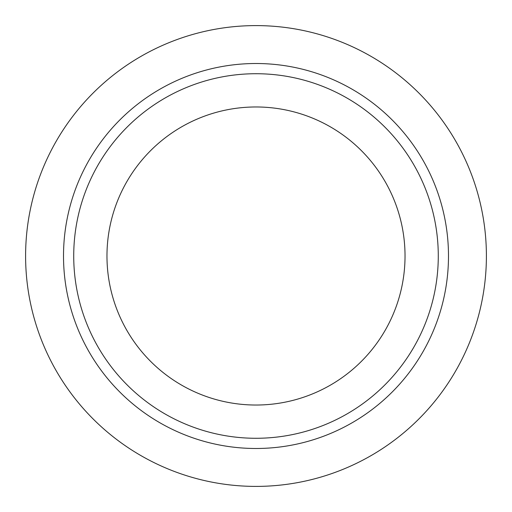<?xml version="1.0" encoding="UTF-8"?>
<svg xmlns="http://www.w3.org/2000/svg" width="512" height="512" viewBox="0 0 512 512"><rect width="100%" height="100%" fill="white"/><g stroke="black" fill="none" stroke-linecap="round" stroke-linejoin="round"><path stroke-width="0.38" stroke-dasharray="2.56 1.92" d="M256 486.4A230.4 230.4 0 0 1 25.6 256A230.4 230.4 0 0 1 256 25.6A230.4 230.4 0 0 1 486.4 256A230.4 230.4 0 0 1 256 486.4M256 438.278A182.278 182.278 0 0 1 73.722 256A182.278 182.278 0 0 1 256 73.722A182.278 182.278 0 0 1 438.278 256A182.278 182.278 0 0 1 256 438.278M256 106.97A149.03 149.03 0 0 1 405.03 256A149.03 149.03 0 0 1 256 405.03A149.03 149.03 0 0 1 106.97 256A149.03 149.03 0 0 1 256 106.97"/><path stroke-width="0.77" d="M256 486.4A230.4 230.4 0 0 1 25.6 256A230.4 230.4 0 0 1 256 25.6A230.4 230.4 0 0 1 486.4 256A230.4 230.4 0 0 1 256 486.4M256 448.486A192.486 192.486 0 0 1 63.514 256A192.486 192.486 0 0 1 256 63.514A192.486 192.486 0 0 1 448.486 256A192.486 192.486 0 0 1 256 448.486M256 438.278A182.278 182.278 0 0 1 73.722 256A182.278 182.278 0 0 1 256 73.722A182.278 182.278 0 0 1 438.278 256A182.278 182.278 0 0 1 256 438.278M256 106.97A149.03 149.03 0 0 1 405.03 256A149.03 149.03 0 0 1 256 405.03A149.03 149.03 0 0 1 106.97 256A149.03 149.03 0 0 1 256 106.97"/></g></svg>
